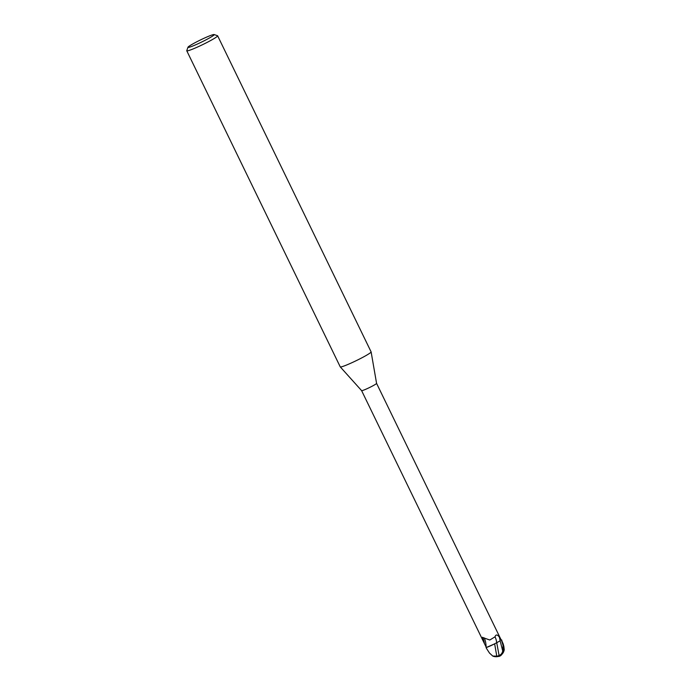 <?xml version="1.0" encoding="UTF-8"?>
<svg xmlns="http://www.w3.org/2000/svg" width="691" height="691" viewBox="0 0 691 691"><rect width="100%" height="100%" fill="white"/><g stroke="black" fill="none" stroke-linecap="round" stroke-linejoin="round"><path stroke-width="1.04" d="M376.569 383.358A8.318 0.682 154.1 0 1 376.578 383.375L371.119 351.909A17.154 1.408 154.1 0 1 371.119 351.909A17.154 1.408 154.1 0 1 360.063 358.759A17.154 1.408 154.1 0 1 342.598 366.506A17.154 1.408 154.1 0 1 340.266 366.895A17.154 1.408 154.1 0 1 340.248 366.869L186.769 50.788A17.154 1.408 154.1 0 1 186.769 50.659L187.961 47.247A14.58 1.192 154.1 0 1 197.721 41.322A14.58 1.192 154.1 0 1 212.197 34.921A14.58 1.192 154.1 0 1 214.106 34.55A14.58 1.192 154.1 0 1 205.469 40.121A14.58 1.192 154.1 0 1 189.956 47.048A14.58 1.192 154.1 0 1 187.961 47.247M501.787 640.021L501.251 640.281A8.318 0.682 154.1 0 0 501.277 640.177L376.578 383.367A8.318 0.682 154.1 0 1 371.214 386.692A8.318 0.682 154.1 0 1 362.74 390.45A8.318 0.682 154.1 0 1 361.618 390.64A8.318 0.682 154.1 0 1 361.609 390.631L340.266 366.895M214.106 34.55L217.527 35.725A17.154 1.408 154.1 0 1 217.63 35.802A17.154 1.408 154.1 0 1 206.756 42.592A17.154 1.408 154.1 0 1 189.109 50.426A17.154 1.408 154.1 0 1 186.769 50.788M486.274 647.363L486.144 647.424A8.534 0.7 154.1 0 0 486.17 647.571L494.652 643.839L486.17 647.571A8.534 0.7 154.1 0 1 486.144 647.424L486.101 647.441A8.577 0.7 154.1 0 0 486.075 647.553L486.542 648.503L486.118 647.588L489.306 646.37A7.359 0.605 154.1 0 1 486.395 647.493A8.318 0.682 154.1 0 1 486.309 647.441L483.553 641.775L482.568 637.223M486.395 647.493L486.118 647.035A8.853 2.505 86.1 0 0 484.158 637.974A8.853 2.505 86.1 0 0 484.02 637.776M484.408 643.451A9.303 2.626 86.1 0 0 482.491 637.43L489.798 640.013L494.981 636.86C495.836 634.347 497.278 634.398 499.308 637.016L501.485 640.177L503.048 645.368L502.728 651C502.15 653.401 500.932 654.878 499.083 655.439L496.717 642.682A9.337 2.634 86.1 0 0 494.981 636.86M495.378 643.425L496.717 642.682A7.359 0.605 154.1 0 1 495.378 643.425A7.359 0.605 154.1 0 1 489.306 646.37M499.766 656.113A7.428 4.155 -82.6 0 0 500.275 655.871A8.577 8.577 0 0 1 499.455 656.286A8.301 3.749 50.2 0 1 497.261 656.251L496.769 656.122L494.644 643.813M496.725 642.725L500.146 640.825A12.887 3.645 86.1 0 0 499.308 637.016M501.908 654.317A8.275 8.275 0 0 0 504.231 649.721L503.86 646.439A8.154 0.665 154.1 0 1 503.73 646.551M496.769 656.122L492.735 656.044L489.487 653.055L486.542 648.503M500.275 655.871A7.428 4.155 -82.6 0 0 503.471 645.048L503.186 644.029A8.577 0.7 -25.9 0 0 503.221 644.003L501.511 640.108M503.86 646.439L503.221 644.003M499.083 655.439L496.751 656.467M500.146 640.825L502.737 651M483.553 641.775L361.609 390.631M371.11 351.883L217.63 35.802M492.735 656.044A8.275 8.275 0 0 0 498.211 656.45M501.511 640.065L501.968 641.006"/></g></svg>
